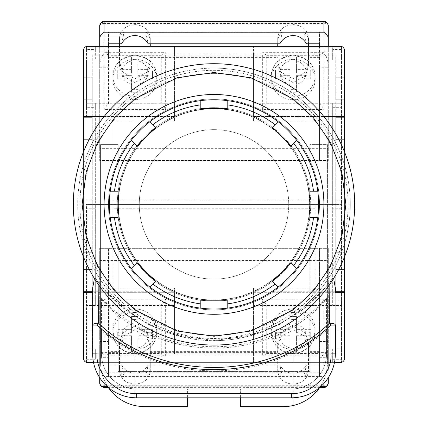<?xml version="1.0" encoding="UTF-8"?>
<svg xmlns="http://www.w3.org/2000/svg" width="428" height="428" viewBox="0 0 428 428"><rect width="100%" height="100%" fill="white"/><g stroke="black" fill="none" stroke-linecap="round" stroke-linejoin="round"><path stroke-width="0.32" stroke-dasharray="2.14 1.6" d="M240.376 397.81L240.376 389.015L187.625 389.015L187.625 397.81M108.209 387.383A43.961 43.961 0 0 1 100.585 362.639L100.585 144.6L118.165 144.6L118.165 371.434L309.835 371.434L309.835 144.6L327.415 144.6L327.415 362.639A43.961 43.961 0 0 1 319.791 387.383M187.625 406.6L144.541 406.6A43.961 43.961 0 0 1 134.874 405.525L134.874 371.434L309.835 371.434L309.835 144.6L327.415 144.6L327.415 362.639A43.961 43.961 0 0 1 293.127 405.525L293.127 371.434L293.127 405.525A43.961 43.961 0 0 1 283.459 406.6L240.376 406.6L240.376 389.015L187.625 389.015L187.625 406.6M118.165 371.434L134.874 371.434L134.874 405.525A43.961 43.961 0 0 1 100.585 362.639L100.585 144.6L118.165 144.6L118.165 371.434M289.831 351.757L296.422 351.757L296.422 348.831L289.831 348.831L289.831 351.757L289.831 339.163L280.356 339.163C281.811 343.63 284.968 346.53 289.831 347.868M296.422 351.757L296.422 339.163L305.897 339.163L310.712 338.623L310.712 332.561L305.897 333.102L296.422 333.102L296.422 319.432L289.831 319.432L289.831 333.102L280.356 333.102L275.541 332.561L275.541 338.623L280.356 339.163M293.127 309A21.978 20.202 180 0 1 315.11 329.202A21.978 20.202 180 0 1 293.127 349.409A21.978 20.202 180 0 1 271.149 329.202A21.978 20.202 180 0 1 293.127 309M296.422 319.432L296.422 316.506L289.831 316.506L289.831 319.432M310.712 338.623L310.712 335.696L296.422 335.696L296.422 339.163M310.712 332.561L310.712 335.696M275.541 338.623L275.541 332.561M289.831 333.102L289.831 316.506M296.422 333.102L296.422 316.506M310.712 329.635L296.422 329.635M296.422 348.831L296.422 335.696M289.831 348.831L289.831 339.163M289.831 335.696L275.541 335.696M289.831 329.635L275.541 329.635M214 68.111A136.275 136.275 0 0 0 77.725 204.386A136.275 136.275 0 0 0 214 340.661A136.275 136.275 0 0 1 77.725 204.386A136.275 136.275 0 0 1 214 68.111A136.275 136.275 0 0 1 350.275 204.386A136.275 136.275 0 0 1 214 340.661A136.275 136.275 0 0 0 350.275 204.386A136.275 136.275 0 0 0 214 68.111M214 94.486A109.9 109.9 0 0 0 104.1 204.386A109.9 109.9 0 0 0 214 314.286A109.9 109.9 0 0 0 323.9 204.386A109.9 109.9 0 0 0 214 94.486M214 63.713A140.673 140.673 0 0 1 354.673 204.386A140.673 140.673 0 0 1 214 345.059A140.673 140.673 0 0 1 73.327 204.386A140.673 140.673 0 0 1 214 63.713M145.6 376.934L282.4 376.934C279.366 374.302 277.815 371.13 277.74 367.422L277.74 370.921C278.719 378.924 283.85 383.349 293.127 384.189C302.409 383.349 307.534 378.924 308.513 370.921L308.513 367.422C308.444 371.13 306.887 374.302 303.859 376.934L306.411 364.988L319.502 364.988L319.502 376.934L319.502 248.347L108.498 248.347L108.498 376.934L124.141 376.934C121.113 374.302 119.556 371.13 119.487 367.422L119.487 370.921C120.466 378.924 125.591 383.349 134.874 384.189C144.15 383.349 149.281 378.924 150.26 370.921L150.26 367.422C150.185 371.13 148.634 374.302 145.6 376.934L148.152 364.988C145.894 369.027 142.663 371.638 138.458 372.82L134.874 373.291L131.289 372.82L100.345 372.82L99.703 370.14L99.703 377.699L99.703 345.401L101.811 352.613L119.487 352.613L119.487 342.914L122.563 332.872L134.874 326.179L147.184 332.872L150.26 342.914L150.26 346.685L147.184 336.638L134.874 329.945L122.563 336.638L119.487 346.685M319.502 364.988L319.502 248.347L328.297 248.347L328.297 370.14L327.655 372.82L296.711 372.82C300.921 371.638 304.153 369.027 306.411 364.988M296.711 372.82L293.127 373.291L289.542 372.82C285.337 371.638 282.106 369.027 279.848 364.988L282.4 376.934M319.807 387.372L108.193 387.372M277.74 342.914L280.816 332.872L293.127 326.179L305.437 332.872L308.513 342.914L308.513 346.685L305.437 336.638L293.127 329.945L280.816 336.638L277.74 346.685L277.74 342.914L277.74 351.377L150.26 351.377L150.26 342.914M319.502 351.377L308.513 351.377L308.513 342.914M99.703 370.14L99.703 248.347L108.498 248.347L108.498 351.377L119.487 351.377L119.487 342.914M108.498 376.934L108.498 351.377M99.703 260.422L99.703 248.347L328.297 248.347L328.297 260.422L99.703 260.422L99.703 345.401M150.26 351.377L150.26 367.422M277.74 367.422L277.74 351.377M150.26 346.685L150.26 370.921M308.513 346.685L308.513 352.613L326.19 352.613L328.297 345.401L328.297 260.422M277.74 370.921L277.74 346.685M119.487 367.422L119.487 351.377M108.498 364.988L121.589 364.988L124.141 376.934M99.703 341.539L108.498 341.539M99.703 357.701L108.498 357.701M328.297 370.14L328.297 345.401M308.513 351.377L308.513 367.422M303.859 376.934L319.502 376.934M319.502 357.701L328.297 357.701M319.502 341.539L328.297 341.539M148.152 364.988L279.848 364.988M119.487 352.613L119.487 354.903L104.1 354.903L101.811 352.613M326.19 352.613L323.9 354.903L308.513 354.903L308.513 352.613M119.487 370.921L119.487 354.903M121.589 364.988C123.847 369.027 127.079 371.638 131.289 372.82M100.345 372.82L104.1 376.57L323.9 376.57L327.655 372.82M308.513 354.903L308.513 370.921M253.563 305.49L253.563 287.91L315.11 287.91L315.11 305.49L253.563 305.49L253.563 292.303L253.563 362.639L341.485 362.639L341.485 292.303L341.485 305.49L315.11 305.49L315.11 204.386L341.485 204.386L86.515 204.386L332.69 204.386L332.69 305.49L332.69 103.276L341.485 103.276L253.563 103.276L253.563 116.464L253.563 46.128L174.437 46.128L174.437 54.923L253.563 54.923L253.563 46.128L332.69 46.128L332.69 49.509L341.485 49.509L341.485 362.436M332.69 305.49L341.485 305.49L341.485 204.386L86.515 204.386L86.515 362.436M315.11 287.91L315.11 199.988L112.89 199.988L112.89 305.49L112.89 103.276L112.89 120.862L174.437 120.862L174.437 54.923M253.563 353.849L253.563 362.639L86.515 362.639L86.515 204.386L95.31 204.386L95.31 305.49L174.437 305.49L174.437 287.91L174.437 353.849L253.563 353.849L253.563 287.91M95.31 107.674L95.31 103.276L86.515 103.276L86.515 107.674L95.31 107.674L95.31 305.49L86.515 305.49L95.31 305.49M92.694 355.288L93.561 362.639A43.961 43.961 0 0 0 136.628 397.81L291.372 397.81A43.961 43.961 0 0 0 334.439 362.639L93.561 362.639L334.439 362.639L335.306 355.288M253.563 292.303L341.485 292.303M332.69 348.874L332.69 362.639L332.69 348.874L341.485 348.874M332.69 359.263L341.485 359.263M112.89 287.91L174.437 287.91M86.515 292.303L174.437 292.303L174.437 305.49M86.515 359.263L95.31 359.263L95.31 348.874L86.515 348.874M95.31 359.263L95.31 348.874M174.437 353.849L174.437 292.303M214 338.462A134.076 134.076 0 0 0 348.076 204.386A134.076 134.076 0 0 0 214 70.31A134.076 134.076 0 0 0 79.924 204.386A134.076 134.076 0 0 0 214 338.462A134.076 134.076 0 0 0 348.076 204.386A134.076 134.076 0 0 0 214 70.31A134.076 134.076 0 0 0 79.924 204.386A134.076 134.076 0 0 0 214 338.462M214 299.996A95.61 95.61 0 0 0 309.61 204.386A95.61 95.61 0 0 0 214 108.771A95.61 95.61 0 0 1 309.61 204.386A95.61 95.61 0 0 1 214 299.996A95.61 95.61 0 0 1 118.39 204.386A95.61 95.61 0 0 1 214 108.771A95.61 95.61 0 0 0 118.39 204.386A95.61 95.61 0 0 0 214 299.996M214 279.115A74.734 74.734 0 0 0 288.734 204.386A74.734 74.734 0 0 0 214 129.652A74.734 74.734 0 0 1 288.734 204.386A74.734 74.734 0 0 1 214 279.115A74.734 74.734 0 0 1 139.266 204.386A74.734 74.734 0 0 1 214 129.652A74.734 74.734 0 0 0 139.266 204.386A74.734 74.734 0 0 0 214 279.115M214 300.215A95.835 95.835 0 0 1 118.165 204.386A95.835 95.835 0 0 1 214 108.552A95.835 95.835 0 0 0 118.165 204.386A95.835 95.835 0 0 0 214 300.215A95.835 95.835 0 0 0 309.835 204.386A95.835 95.835 0 0 0 214 108.552A95.835 95.835 0 0 1 309.835 204.386A95.835 95.835 0 0 1 214 300.215M214 73.386A131 131 0 0 1 345 204.386A131 131 0 0 1 214 335.386A131 131 0 0 1 83 204.386A131 131 0 0 1 214 73.386A131 131 0 0 1 345 204.386A131 131 0 0 1 214 335.386A131 131 0 0 1 83 204.386A131 131 0 0 1 214 73.386M214 301.098C199.94 301.055 186.512 298.129 173.709 292.303A96.712 96.712 0 0 1 173.709 116.464C186.512 110.643 199.94 107.712 214 107.674A96.712 96.712 0 0 0 117.288 204.386A96.712 96.712 0 0 0 214 301.098A96.712 96.712 0 0 0 310.712 204.386A96.712 96.712 0 0 0 214 107.674C228.06 107.712 241.488 110.643 254.291 116.464A96.712 96.712 0 0 1 254.291 292.303C241.488 298.129 228.06 301.055 214 301.098M214 309.888A105.502 105.502 0 0 0 319.502 204.386A105.502 105.502 0 0 0 214 98.884C235.518 99.034 255.227 105.079 273.134 117.015A105.502 105.502 0 0 1 273.134 291.757C255.227 303.693 235.518 309.733 214 309.888C192.482 309.733 172.773 303.693 154.866 291.757A105.502 105.502 0 0 1 154.866 117.015C172.773 105.079 192.482 99.034 214 98.884A105.502 105.502 0 0 0 108.498 204.386A105.502 105.502 0 0 0 214 309.888M173.709 116.464L104.191 116.464M323.809 116.464L254.291 116.464M83.439 256.752L83.439 152.02M173.709 292.303L106.588 292.303L94.882 277.692L98.863 283.406L98.852 285.187M106.588 292.303A145.868 144.739 180 0 0 321.412 292.303L254.291 292.303M329.148 285.187L329.137 283.406L333.118 277.692L321.412 292.303M344.561 152.02L344.561 256.752M154.866 291.757L92.234 291.757L92.234 353.849L92.234 252.739L83.439 252.739L83.439 156.027L92.234 156.027L83.439 156.027L83.439 50.525A4.398 4.398 0 0 1 87.836 46.128L340.164 46.128A4.398 4.398 0 0 1 344.561 50.525L344.561 358.247A4.398 4.398 0 0 1 340.164 362.639L99.703 362.639L134.874 362.639L134.874 353.849L134.874 362.639L87.836 362.639A4.398 4.398 0 0 1 83.439 358.247L83.439 252.739L92.234 252.739L92.234 54.923L335.766 54.923L335.766 353.849L293.127 353.849L293.127 362.639L293.127 353.849L328.297 353.849L92.234 353.849L335.766 353.849L335.766 252.739L344.561 252.739L335.766 252.739L335.766 156.027L344.561 156.027L335.766 156.027L335.766 54.923L92.234 54.923L92.234 117.015L154.866 117.015M83.439 330.988L83.439 309.011L83.439 330.988L92.234 330.988L83.439 330.988M83.439 269.447L83.439 291.425L83.439 269.447L92.234 269.447L83.439 269.447M83.439 117.347L83.439 139.325L83.439 117.347L92.234 117.347L83.439 117.347M83.439 99.761L83.439 77.784L83.439 99.761L92.234 99.761L83.439 99.761M344.561 309.011L344.561 330.988L344.561 309.011L335.766 309.011L335.766 330.988L344.561 330.988L335.766 330.988L335.766 309.011L344.561 309.011M344.561 269.447L344.561 291.425L344.561 269.447L335.766 269.447L344.561 269.447M344.561 117.347L344.561 139.325L344.561 117.347L335.766 117.347L344.561 117.347M344.561 77.784L344.561 99.761L344.561 77.784L335.766 77.784L344.561 77.784M329.137 283.406L306.1 307.213L278.205 325.269L247.031 336.494L214.134 340.324L181.114 336.526L149.902 325.323L122.087 307.368L98.863 283.406M273.134 291.757L335.766 291.757M326.537 353.849L326.537 298.551A154.658 153.465 0 0 1 101.463 298.551L101.463 353.849A35.166 35.166 0 0 0 136.628 389.015A35.166 35.166 0 0 1 101.463 353.849L101.463 330.496C164.058 384.274 263.894 384.392 326.537 330.496L326.537 353.849A35.166 35.166 0 0 1 291.372 389.015L136.628 389.015L291.372 389.015A35.166 35.166 0 0 0 326.537 353.849M273.134 117.015L335.766 117.015M92.234 291.757L92.234 117.015M92.673 325.087L92.673 353.849M83.439 309.011L92.234 309.011L83.439 309.011M92.234 309.011L92.234 330.988L92.234 309.011M92.234 291.425L92.234 269.447L92.234 291.425L83.439 291.425L92.234 291.425M92.234 139.325L92.234 117.347L92.234 139.325L83.439 139.325L92.234 139.325M83.439 77.784L92.234 77.784L83.439 77.784M92.234 77.784L92.234 99.761L92.234 77.784M335.327 353.849L335.327 325.087M335.766 291.425L335.766 269.447L335.766 291.425L344.561 291.425L335.766 291.425M335.766 139.325L335.766 117.347L335.766 139.325L344.561 139.325L335.766 139.325M335.766 99.761L335.766 77.784L335.766 99.761L344.561 99.761L335.766 99.761M101.463 298.551L101.463 330.496M326.537 298.551L326.537 299.45C269.587 364.207 158.611 364.399 101.463 299.45M326.537 299.45L326.537 330.496M99.703 362.639L99.703 353.849L99.703 362.639M328.297 353.849L328.297 362.639L328.297 353.849M162.982 303.227L165.647 299.188L165.647 355.754L104.1 355.754L104.1 299.188L106.765 303.227L108.498 304.961L108.498 353.448C105.844 355.775 104.379 356.545 104.1 355.754L104.459 356.112L165.288 356.112L165.647 355.754C165.363 356.545 163.897 355.775 161.249 353.448L161.249 304.961L162.982 303.227M104.1 299.188L165.647 299.188M138.169 351.757L138.169 348.831L131.578 348.831L131.578 351.757L138.169 351.757L138.169 339.163L147.644 339.163L152.459 338.623L152.459 329.635L152.459 338.623M152.459 332.561L147.644 333.102L138.169 333.102L138.169 319.432L131.578 319.432L131.578 333.102L122.103 333.102L117.288 332.561L117.288 338.623L122.103 339.163L131.578 339.163L131.578 351.757M134.874 309A21.978 20.202 180 0 1 156.851 329.202A21.978 20.202 180 0 1 134.874 349.409A21.978 20.202 180 0 1 112.89 329.202A21.978 20.202 180 0 1 134.874 309M131.578 339.163L131.578 335.696L117.288 335.696L117.288 338.623M117.288 332.561L117.288 335.696M138.169 319.432L138.169 333.102M131.578 319.432L131.578 316.506L138.169 316.506M138.169 339.163L138.169 348.831M131.578 335.696L131.578 348.831M131.578 333.102L131.578 329.635L117.288 329.635M131.578 316.506L131.578 329.635M152.459 329.635L138.169 329.635M152.459 335.696L138.169 335.696M323.9 355.754L323.541 356.112L319.502 353.448L319.502 304.961C322.156 302.414 323.622 300.488 323.9 299.188L323.9 355.754L262.353 355.754L262.353 299.188L323.9 299.188M323.541 356.112L262.712 356.112L262.353 355.754M262.353 299.188C262.637 300.488 264.103 302.414 266.751 304.961L266.751 353.448L262.712 356.112M214 309.011A104.625 104.625 0 0 0 318.625 204.386A104.625 104.625 0 0 0 214 99.761A104.625 104.625 0 0 0 109.375 204.386A104.625 104.625 0 0 0 214 309.011M200.812 104.849L200.812 108.552L227.188 108.552L227.188 104.849M134.29 143.327L136.912 145.948L155.562 127.298M118.165 217.574L118.165 191.198M155.562 281.474L136.912 262.824M227.188 303.923L227.188 300.215L200.812 300.215L200.812 303.923M291.088 262.824L272.438 281.474M309.835 191.198L309.835 217.574M272.438 127.298L291.088 145.948M95.31 49.509L95.31 59.899L95.31 46.128L86.515 46.128L86.515 49.509L95.31 49.509L95.31 46.128L174.437 46.128L174.437 116.464L174.437 103.276L86.515 103.276L86.515 116.464L174.437 116.464M174.437 120.862L174.437 103.276M341.485 49.509L341.485 46.128L332.69 46.128L332.69 59.899L332.69 49.509M253.563 103.276L253.563 120.862L315.11 120.862L315.11 199.988M253.563 54.923L253.563 120.862M95.31 59.899L86.515 59.899L86.515 116.464M86.515 49.509L86.515 59.899M86.515 107.674L86.515 46.331M112.89 120.862L112.89 199.988M95.31 103.276L95.31 204.386L315.11 204.386L315.11 120.862M332.69 59.899L341.485 59.899M253.563 116.464L341.485 116.464M332.69 103.276L332.69 204.386L341.485 204.386L341.485 46.331M121.589 43.779L124.141 31.838C121.113 34.47 119.556 37.643 119.487 41.35L119.487 37.851C120.466 29.848 125.591 25.423 134.874 24.578C144.15 25.423 149.281 29.848 150.26 37.851L150.26 41.35C150.185 37.643 148.634 34.47 145.6 31.838L148.152 43.779M279.848 43.779L282.4 31.838C279.366 34.47 277.815 37.643 277.74 41.35L277.74 37.851C278.719 29.848 283.85 25.423 293.127 24.578C302.409 25.423 307.534 29.848 308.513 37.851L308.513 41.35C308.444 37.643 306.887 34.47 303.859 31.838L306.411 43.779M319.502 46.128L319.502 51.066L328.297 51.066L328.297 46.128L328.297 148.35L99.703 148.35L99.703 63.365L101.811 56.159L119.487 56.159L119.487 65.853L119.487 57.389L108.498 57.389L108.498 31.838L124.141 31.838M99.703 63.365L99.703 46.128L99.703 51.066L108.498 51.066L108.498 46.128M277.74 37.851L277.74 46.128M150.26 46.128L150.26 37.851M119.487 37.851L119.487 53.869L104.1 53.869L101.811 56.159M308.513 53.869L308.513 56.159L326.19 56.159L323.9 53.869L308.513 53.869L308.513 37.851M303.859 31.838L319.502 31.838L319.502 57.389L308.513 57.389L308.513 65.853L308.513 56.159M308.513 57.389L308.513 46.128M308.513 43.779L308.513 41.35M326.19 56.159L328.297 63.365M119.487 56.159L119.487 53.869M119.487 41.35L119.487 43.779M119.487 46.128L119.487 57.389M145.6 31.838L282.4 31.838M277.74 41.35L277.74 43.779M150.26 43.779L150.26 41.35M319.502 57.389L319.502 160.425L319.502 67.233L328.297 67.233L328.297 51.066M99.703 51.066L99.703 160.425L328.297 160.425L328.297 67.233M319.502 67.233L319.502 51.066M319.502 43.779L319.502 31.838M328.297 148.35L328.297 160.425L99.703 160.425L99.703 148.35M108.498 57.389L108.498 51.066M99.703 67.233L108.498 67.233M108.498 43.779L108.498 31.838M308.513 62.087L305.437 72.129L293.127 78.827L280.816 72.129L277.74 62.087M150.26 62.087L147.184 72.129L134.874 78.827L122.563 72.129L119.487 62.087M150.26 57.389L277.74 57.389M277.74 65.853L280.816 75.9L293.127 82.593L305.437 75.9L308.513 65.853M119.487 65.853L122.563 75.9L134.874 82.593L147.184 75.9L150.26 65.853M275.541 76.205L275.541 70.144L280.356 69.609L289.831 69.609L289.831 57.015L293.127 56.94L296.422 57.015L296.422 59.941L289.831 59.941L289.831 73.07L275.541 73.07L275.541 79.132L275.541 76.205L280.356 75.67L289.831 75.67L289.831 92.266L296.422 92.266L296.422 79.132L310.712 79.132L310.712 73.07L296.422 73.07L296.422 69.609L305.897 69.609L310.712 70.144L310.712 76.205L305.897 75.67C304.447 80.143 301.291 83.043 296.422 84.375L296.422 89.34L289.831 89.34L289.831 75.67M296.422 57.015L296.422 60.904C301.291 62.237 304.447 65.136 305.897 69.609M293.127 59.364A21.978 20.202 180 0 0 271.149 79.565A21.978 20.202 180 0 0 293.127 99.767A21.978 20.202 180 0 0 315.11 79.565A21.978 20.202 180 0 0 293.127 59.364M289.831 79.132L275.541 79.132M296.422 59.941L296.422 73.07M275.541 70.144L275.541 73.07M289.831 73.07L289.831 69.609M289.831 59.941L289.831 57.015M296.422 60.904L296.422 69.609M310.712 70.144L310.712 73.07M310.712 79.132L310.712 76.205M305.897 75.67L296.422 75.67L296.422 79.132M296.422 75.67L296.422 84.375M296.422 89.34L296.422 92.266M289.831 92.266L289.831 89.34M289.831 84.375C284.962 83.043 281.806 80.143 280.356 75.67M280.356 69.609C281.811 65.136 284.968 62.237 289.831 60.904M323.9 53.013L323.541 52.66L262.712 52.66L262.353 53.013L262.353 109.584L323.9 109.584L323.9 53.013L262.353 53.013M323.541 52.66L319.502 55.324L319.502 103.811C322.156 106.358 323.622 108.279 323.9 109.584M262.353 109.584C262.637 108.279 264.103 106.358 266.751 103.811L266.751 55.324L262.712 52.66M131.578 57.015L138.169 57.015L138.169 60.904C143.038 62.237 146.194 65.136 147.644 69.609L152.459 70.144L152.459 79.132L152.459 73.07L138.169 73.07L138.169 59.941L131.578 59.941L131.578 57.015L131.578 73.07L131.578 59.941M138.169 89.34L131.578 89.34L131.578 92.266L138.169 92.266L138.169 75.67L138.169 92.266M152.459 76.205L147.644 75.67C146.189 80.143 143.032 83.043 138.169 84.375M134.874 59.364A21.978 20.202 180 0 0 112.89 79.565A21.978 20.202 180 0 0 134.874 99.767A21.978 20.202 180 0 0 156.851 79.565A21.978 20.202 180 0 0 134.874 59.364M152.459 79.132L138.169 79.132M131.578 92.266L131.578 79.132L117.288 79.132L117.288 70.144L122.103 69.609L131.578 69.609M131.578 73.07L117.288 73.07M138.169 60.904L138.169 69.609L147.644 69.609M152.459 73.07L152.459 70.144M138.169 69.609L138.169 73.07M147.644 75.67L138.169 75.67M131.578 89.34L131.578 79.132M131.578 75.67L122.103 75.67L117.288 76.205L117.288 79.132M138.169 57.015L138.169 59.941M131.578 84.375C126.709 83.043 123.553 80.143 122.103 75.67M117.288 76.205L117.288 70.144M122.103 69.609C123.553 65.136 126.709 62.237 131.578 60.904M104.1 109.584L106.765 105.539L108.498 103.811L161.249 103.811L162.982 105.539L165.647 109.584L165.647 53.013L104.1 53.013L104.1 109.584L165.647 109.584M161.249 55.324C163.897 52.997 165.363 52.227 165.647 53.013L165.288 52.66L104.459 52.66L104.1 53.013C104.379 52.227 105.844 52.997 108.498 55.324L161.249 55.324L161.249 103.811M293.127 312.467A21.978 20.202 -0 0 0 271.149 332.668A21.978 20.202 -0 0 0 293.127 352.87A21.978 20.202 -0 0 0 315.11 332.668A21.978 20.202 -0 0 0 293.127 312.467M289.831 324.392C284.968 325.729 281.811 328.629 280.356 333.102M296.422 347.868C301.285 346.53 304.442 343.63 305.897 339.163M305.897 333.102C304.442 328.629 301.285 325.729 296.422 324.392M323.9 387.372L323.9 354.903M104.1 354.903L104.1 387.372M99.703 382.974A4.398 2.29 0 0 0 104.1 385.264L323.9 385.264A4.398 2.29 0 0 0 328.297 382.974M150.26 352.613L277.74 352.613M277.74 354.903L150.26 354.903M323.9 376.57L323.9 383.418M104.1 383.418L104.1 376.57M289.542 372.82L138.458 372.82M320.545 386.73L107.455 386.73M341.485 208.784L332.69 208.784M315.11 208.784L112.89 208.784M95.31 208.784L86.515 208.784M332.69 301.098L341.485 301.098M86.515 301.098L95.31 301.098M108.498 353.448L161.249 353.448M108.498 304.961L161.249 304.961M134.874 312.467A21.978 20.202 0 0 0 112.89 332.668A21.978 20.202 0 0 0 134.874 352.87A21.978 20.202 0 0 0 156.851 332.668A21.978 20.202 0 0 0 134.874 312.467M131.578 324.392C126.715 325.729 123.558 328.629 122.103 333.102M122.103 339.163C123.558 343.63 126.715 346.53 131.578 347.868M138.169 347.868C143.032 346.53 146.189 343.63 147.644 339.163M147.644 333.102C146.189 328.629 143.032 325.729 138.169 324.392M266.751 353.448L319.502 353.448M266.751 304.961L319.502 304.961M95.31 199.988L86.515 199.988M332.69 107.674L341.485 107.674M341.485 199.988L332.69 199.988M323.9 21.4L323.9 53.869M104.1 53.869L104.1 23.508L323.9 23.508A4.398 2.29 0 0 1 328.297 25.798M99.703 25.798A4.398 2.29 0 0 1 104.1 23.508L104.1 21.4M277.74 53.869L150.26 53.869M150.26 56.159L277.74 56.159M293.127 55.902A21.978 20.202 0 0 1 315.11 76.104A21.978 20.202 0 0 1 293.127 96.305A21.978 20.202 0 0 1 271.149 76.104A21.978 20.202 0 0 1 293.127 55.902M266.751 103.811L319.502 103.811M266.751 55.324L319.502 55.324M134.874 55.902A21.978 20.202 -0 0 1 156.851 76.104A21.978 20.202 -0 0 1 134.874 96.305A21.978 20.202 -0 0 1 112.89 76.104A21.978 20.202 -0 0 1 134.874 55.902M108.498 103.811L108.498 55.324M315.11 329.202L315.11 332.668C313.681 345.492 306.352 352.463 293.127 353.582C279.901 352.463 272.577 345.492 271.149 332.668L271.149 329.202M156.851 329.202L156.851 332.668C155.423 345.492 148.099 352.463 134.874 353.582C121.648 352.463 114.319 345.492 112.89 332.668L112.89 329.202M271.149 79.565L271.149 76.104C272.577 63.28 279.901 56.309 293.127 55.191C306.352 56.309 313.681 63.28 315.11 76.104L315.11 79.565M112.89 79.565L112.89 76.104C114.319 63.28 121.648 56.309 134.874 55.191C148.099 56.309 155.423 63.28 156.851 76.104L156.851 79.565"/><path stroke-width="0.64" d="M187.625 397.81L187.625 406.6L144.541 406.6A43.961 43.961 0 0 1 108.209 387.383M319.791 387.383A43.961 43.961 0 0 1 283.459 406.6L240.376 406.6L240.376 397.81M214 345.059A140.673 140.673 0 0 1 73.327 204.386A140.673 140.673 0 0 1 214 63.713A140.673 140.673 0 0 1 354.673 204.386A140.673 140.673 0 0 1 214 345.059A140.673 140.673 0 0 0 354.673 204.386A140.673 140.673 0 0 0 214 63.713M214 314.286A109.9 109.9 0 0 1 104.1 204.386A109.9 109.9 0 0 1 214 94.486A109.9 109.9 0 0 1 323.9 204.386A109.9 109.9 0 0 1 214 314.286M323.9 383.418L323.9 387.372L319.807 387.372M108.193 387.372L104.1 387.372L104.1 383.418M328.297 377.699L328.297 382.974L328.297 377.699M104.1 387.372C101.441 387.099 99.975 385.633 99.703 382.974L99.703 377.699L99.703 382.974A4.398 3.756 0 0 0 104.1 386.73L107.455 386.73M341.485 362.436L334.439 362.639L340.164 362.639C342.817 362.361 344.283 360.895 344.561 358.247L344.561 292.303L335.327 292.303L335.327 288.135L333.754 278.917M86.515 362.436L93.561 362.639L87.836 362.639C85.183 362.361 83.717 360.895 83.439 358.247L83.439 292.303L92.673 292.303L92.673 288.135L92.694 355.288M104.191 116.464L83.439 116.464L83.439 50.525C83.717 47.877 85.183 46.411 87.836 46.128L340.164 46.128C342.817 46.411 344.283 47.877 344.561 50.525L344.561 116.464L323.809 116.464M83.439 292.303L83.439 256.752M83.439 152.02L83.439 116.464M94.438 278.5L92.673 288.135M344.561 116.464L344.561 152.02M344.561 256.752L344.561 292.303M92.673 292.303L92.673 325.087A4.398 1.808 -0 0 1 98.59 323.391C161.163 382.118 266.837 382.118 329.41 323.391L329.148 285.187M335.327 288.135L335.327 292.303M335.306 355.288L335.327 353.849A43.961 43.961 0 0 1 291.372 397.81L136.628 397.81A43.961 43.961 0 0 1 92.673 353.849L97.065 353.849L97.065 325.087C160.414 384.472 267.58 384.488 330.935 325.087L329.41 323.391A4.398 1.808 0 0 1 335.327 325.087L335.327 353.849A43.961 43.961 0 0 1 291.372 397.81L291.372 393.412L136.628 393.412C117.058 395.183 95.3 373.425 97.065 353.849M98.852 285.187L98.59 323.391L97.065 325.087L92.673 325.087M200.812 308.176A104.625 104.625 0 0 1 149.934 287.102L155.562 281.474L149.934 287.102A104.625 104.625 0 0 0 200.812 308.176L200.812 303.923L200.812 308.176A104.625 104.625 0 0 0 227.188 308.176L227.188 303.923L227.188 308.176A104.625 104.625 0 0 0 278.066 287.102L272.438 281.474L278.066 287.102A104.625 104.625 0 0 1 227.188 308.176M227.188 100.596A104.625 104.625 0 0 1 278.066 121.67L272.438 127.298L278.066 121.67A104.625 104.625 0 0 0 227.188 100.596L227.188 104.849L227.188 100.596A104.625 104.625 0 0 0 200.812 100.596L200.812 104.849L200.812 100.596A104.625 104.625 0 0 0 149.934 121.67L155.562 127.298L149.934 121.67A104.625 104.625 0 0 1 200.812 100.596M278.066 121.67A104.625 104.625 0 0 1 296.716 140.32L291.088 145.948L296.716 140.32A104.625 104.625 0 0 1 278.066 287.102M149.934 287.102A104.625 104.625 0 0 1 149.934 121.67M275.06 124.676A100.403 100.403 0 0 0 227.188 104.849L227.188 108.552L200.812 108.552L200.812 104.849A100.403 100.403 0 0 0 152.94 124.676M131.284 140.32L134.29 143.327L131.284 140.32A104.625 104.625 0 0 0 110.21 191.198L118.165 191.198L110.21 191.198M155.562 127.298L136.912 145.948L134.29 143.327A100.403 100.403 0 0 0 114.463 191.198M110.21 217.574L118.165 217.574L110.21 217.574A104.625 104.625 0 0 0 131.284 268.452L136.912 262.824L131.284 268.452M152.94 284.09A100.403 100.403 0 0 0 200.812 303.923L200.812 300.215L227.188 300.215L227.188 303.923A100.403 100.403 0 0 0 275.06 284.09M296.716 268.452L291.088 262.824L296.716 268.452A104.625 104.625 0 0 0 317.79 217.574L309.835 217.574L317.79 217.574M317.79 191.198L309.835 191.198L317.79 191.198A104.625 104.625 0 0 0 296.716 140.32M309.835 217.574L309.835 191.198M291.088 145.948L272.438 127.298M118.165 191.198L118.165 217.574M136.912 262.824L155.562 281.474M272.438 281.474L291.088 262.824M341.485 46.331L86.515 46.331M108.498 46.128L108.498 43.779L121.589 43.779C123.847 39.74 127.079 37.134 131.289 35.952L100.345 35.952L99.703 38.632L99.703 46.128L99.703 25.798A4.398 3.756 0 0 1 104.1 22.042L104.1 32.196L323.9 32.196L327.655 35.952L296.711 35.952C300.921 37.134 304.153 39.74 306.411 43.779L319.502 43.779L319.502 46.128M296.711 35.952L293.127 35.481L289.542 35.952C285.337 37.134 282.106 39.74 279.848 43.779L148.152 43.779C145.894 39.74 142.663 37.134 138.458 35.952L134.874 35.481L131.289 35.952M323.9 21.4L104.1 21.4L104.1 22.042L323.9 22.042L323.9 21.4C326.034 21.165 327.5 22.631 328.297 25.798L328.297 46.128L328.297 38.632L327.655 35.952M100.345 35.952L104.1 32.196M308.513 46.128L308.513 43.779M99.703 38.632L99.703 25.798C100.906 22.251 102.372 20.785 104.1 21.4M328.297 38.632L328.297 25.798A4.398 3.756 0 0 0 323.9 22.042L323.9 32.196M119.487 43.779L119.487 46.128M277.74 43.779L277.74 46.128M150.26 46.128L150.26 43.779M214 336.264L177.074 330.988L134.874 309.888L114.64 291.099L97.638 266.446L86.178 236.85L82.123 204.386L86.178 171.922L97.638 142.326L114.64 117.668L134.874 98.884L177.074 77.784L214 72.509L250.926 77.784L293.127 98.884L313.36 117.668L330.363 142.326L341.822 171.922L345.877 204.386L341.822 236.85L330.363 266.446L313.36 291.099L293.127 309.888L250.926 330.988L214 336.264M320.545 386.73L323.9 386.73A4.398 3.756 0 0 0 328.297 382.974C327.5 386.142 326.034 387.608 323.9 387.372M136.628 393.412L136.628 397.81A43.961 43.961 0 0 1 92.673 353.849M335.327 325.087L330.935 325.087L330.935 353.849L335.327 353.849M330.935 353.849C332.7 373.425 310.942 395.183 291.372 393.412M134.29 265.44A100.403 100.403 0 0 1 114.463 217.574M313.537 217.574A100.403 100.403 0 0 1 293.71 265.44M293.71 143.327A100.403 100.403 0 0 1 313.537 191.198M289.542 35.952L138.458 35.952"/></g></svg>
